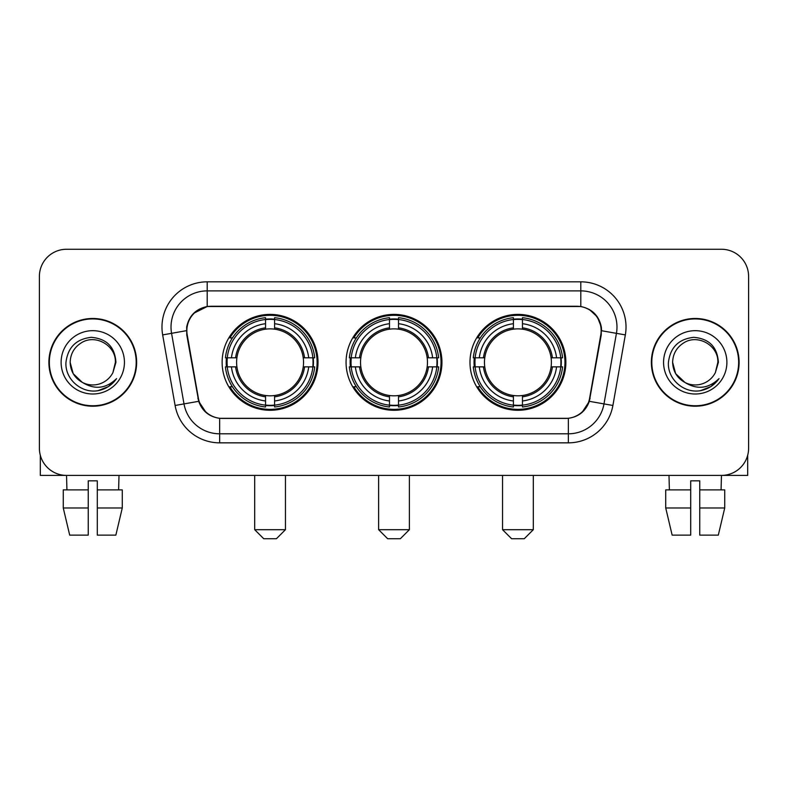 <?xml version="1.0" encoding="UTF-8"?>
<svg xmlns="http://www.w3.org/2000/svg" width="788" height="788" viewBox="0 0 788 788"><rect width="100%" height="100%" fill="white"/><g stroke="black" fill="none" stroke-linecap="round" stroke-linejoin="round"><path stroke-width="1.18" d="M346.06 362.342A47.94 47.94 0 0 0 394 410.282A47.94 47.94 0 0 0 441.94 362.342A47.94 47.94 0 0 0 394 314.392A47.94 47.94 0 0 0 346.06 362.342M469.983 362.342A47.94 47.94 0 0 0 517.933 410.282A47.94 47.94 0 0 0 565.873 362.342A47.94 47.94 0 0 0 517.933 314.392A47.94 47.94 0 0 0 469.983 362.342M222.127 362.342A47.94 47.94 0 0 0 270.067 410.282A47.94 47.94 0 0 0 318.017 362.342A47.94 47.94 0 0 0 270.067 314.392A47.94 47.94 0 0 0 222.127 362.342M186.845 330.674A24.428 24.428 0 0 0 187.219 334.92L198.389 398.245A24.428 24.428 0 0 0 222.443 418.428L565.557 418.428A24.428 24.428 0 0 0 589.611 398.245L600.781 334.92A24.428 24.428 0 0 0 576.727 306.256L211.273 306.256A24.428 24.428 0 0 0 186.845 330.674M226.432 366.863A43.872 43.872 0 0 1 226.432 357.821M474.287 366.863A43.872 43.872 0 0 1 474.287 357.821M350.364 366.863A43.872 43.872 0 0 1 350.364 357.821M48.895 362.342A43.872 43.872 0 0 0 92.767 406.214A43.872 43.872 0 0 0 136.639 362.342A43.872 43.872 0 0 0 92.767 318.47A43.872 43.872 0 0 0 48.895 362.342M651.361 362.342A43.872 43.872 0 0 0 695.233 406.214A43.872 43.872 0 0 0 739.105 362.342A43.872 43.872 0 0 0 695.233 318.47A43.872 43.872 0 0 0 651.361 362.342M186.667 327.059C189.012 315.742 195.857 308.896 207.205 306.522L580.795 306.522C592.133 308.886 598.979 315.732 601.333 327.059L601.234 334.92L589.316 401.319C585.75 411.149 578.756 416.822 568.355 418.31L219.645 418.31C209.263 416.842 202.28 411.169 198.684 401.319L186.766 334.92L186.667 327.059M193.602 313.348L207.205 306.522L207.205 290.88L580.795 290.88A36.179 36.179 0 0 1 616.433 333.344L603.992 403.899A36.179 36.179 0 0 1 568.355 433.804L219.645 433.804A36.179 36.179 0 0 1 184.008 403.899L171.567 333.344A36.179 36.179 0 0 1 207.205 290.88L207.205 281.828L580.795 281.828L580.795 306.522M589.394 309.526L597.373 316.953L601.333 327.059L601.608 330.733L625.337 334.91L612.897 405.475A45.231 45.231 0 0 1 568.355 442.846L219.645 442.846A45.231 45.231 0 0 1 175.103 405.475L162.663 334.91A45.231 45.231 0 0 1 207.205 281.828M221.989 418.428L219.645 418.31L219.645 442.846M568.355 442.846L568.355 418.31L566.011 418.428M612.897 405.475L589.316 401.319L582.017 412.449M206.141 412.587L198.684 401.319L175.103 405.475M590.064 398.245L589.916 399.014M198.083 399.014L197.936 398.245M162.663 334.91L186.392 330.674M748.6 276.401A27.137 27.137 0 0 0 721.463 249.264L66.537 249.264A27.137 27.137 0 0 0 39.4 276.401L39.4 448.274A27.137 27.137 0 0 0 66.537 475.41L721.463 475.41A27.137 27.137 0 0 0 748.6 448.274L748.6 276.401L748.6 448.274M39.4 276.401L39.4 448.274M721.463 249.264L66.537 249.264M66.931 489.89L66.537 475.41L721.463 475.41L721.069 489.89M136.196 362.342A43.419 43.419 0 0 0 92.767 318.923A43.419 43.419 0 0 0 49.349 362.342A43.419 43.419 0 0 0 92.767 405.761A43.419 43.419 0 0 0 136.196 362.342M82.307 382.387L73.185 373.65L70.152 362.342C70.457 353.812 74.23 347.281 81.46 342.75C95.555 333.728 116.161 345.617 115.383 362.342L112.911 372.625L115.934 362.342C114.9 346.996 106.695 338.663 91.319 337.333C76.298 338.978 67.847 347.311 65.965 362.342C64.793 379.126 81.361 393.498 97.781 390.73C105.681 389.213 111.945 385.174 116.565 378.614C106.134 388.642 94.816 389.952 82.622 382.544A22.616 22.616 0 0 0 112.911 372.625L115.383 362.647M82.622 382.544C74.712 378.191 70.556 371.453 70.152 362.342M61.109 362.342A31.658 31.658 0 0 0 92.767 394A31.658 31.658 0 0 0 124.435 362.342A31.658 31.658 0 0 0 92.767 330.674A31.658 31.658 0 0 0 61.109 362.342M116.506 378.713L108.488 386.514M108.301 386.632L97.919 390.71M40.306 455.228L40.306 475.41L145.238 475.41M63.267 489.89L63.267 507.974L69.689 535.121L63.267 507.974L63.267 489.89L88.246 489.89L88.246 480.838L97.298 480.838L97.298 489.89L122.278 489.89L122.278 507.974L115.856 535.121L122.278 507.974L97.298 507.974L97.298 489.89M119.008 475.41L118.614 489.89M88.246 489.89L88.246 535.121L69.689 535.121M63.267 507.974L88.246 507.974M115.856 535.121L97.298 535.121L97.298 507.974M738.651 362.342A43.419 43.419 0 0 0 695.233 318.923A43.419 43.419 0 0 0 651.804 362.342A43.419 43.419 0 0 0 695.233 405.761A43.419 43.419 0 0 0 738.651 362.342M717.838 362.647L715.366 372.625L718.39 362.342C717.356 346.996 709.161 338.663 693.775 337.333C678.754 338.978 670.312 347.311 668.431 362.342C667.249 379.126 683.817 393.498 700.236 390.73C708.146 389.213 714.401 385.174 719.03 378.614C708.589 388.642 697.272 389.952 685.077 382.544L675.641 373.65L672.617 362.342C672.922 353.812 676.685 347.281 683.925 342.75C698.02 333.728 718.617 345.617 717.848 362.342L715.366 372.625A22.616 22.616 0 0 1 685.077 382.544C677.168 378.191 673.021 371.453 672.617 362.342M663.565 362.342A31.658 31.658 0 0 0 695.233 394A31.658 31.658 0 0 0 726.891 362.342A31.658 31.658 0 0 0 695.233 330.674A31.658 31.658 0 0 0 663.565 362.342M718.961 378.713L710.943 386.514M710.756 386.632L700.374 390.71M276.401 538.736L263.744 538.736L254.691 529.694L285.453 529.694L276.401 538.736M274.598 405.16L274.598 406.982A44.867 44.867 0 0 0 314.707 366.863L312.895 366.863A43.054 43.054 0 0 1 274.598 405.16L274.598 400.974A38.898 38.898 0 0 0 308.709 366.863L303.232 366.863A33.47 33.47 0 0 0 274.598 329.177L274.598 319.514A43.054 43.054 0 0 1 312.895 357.821L314.707 357.821A44.867 44.867 0 0 0 274.598 317.702L274.598 319.514M227.249 366.863L225.427 366.863A44.867 44.867 0 0 0 265.546 406.982L265.546 405.16A43.054 43.054 0 0 1 227.249 366.863L231.436 366.863A38.898 38.898 0 0 0 265.546 400.974L265.546 395.507A33.47 33.47 0 0 0 303.232 366.863L304.572 366.863A34.79 34.79 0 0 1 274.598 396.837L274.598 400.974M265.546 319.514L265.546 317.702A44.867 44.867 0 0 0 225.427 357.821L227.249 357.821A43.054 43.054 0 0 1 265.546 319.514L265.546 323.71A38.898 38.898 0 0 0 231.436 357.821L236.912 357.821A33.47 33.47 0 0 0 265.546 395.507L265.546 396.837A34.79 34.79 0 0 1 235.573 366.863L231.436 366.863M227.338 366.863A42.966 42.966 0 0 1 227.338 357.821M274.598 319.613A42.966 42.966 0 0 0 265.546 319.613M312.797 357.821A42.966 42.966 0 0 1 312.797 366.863M312.895 357.821L308.709 357.821A38.898 38.898 0 0 0 274.598 323.71M308.709 366.863L312.895 366.863M265.546 400.974L265.546 405.16M303.232 357.821L308.709 357.821M274.598 395.556L274.598 396.837M265.546 395.507A33.47 33.47 0 0 1 236.912 366.863L235.573 366.863M274.598 405.071A42.966 42.966 0 0 1 265.546 405.071M231.436 357.821L227.249 357.821M265.546 329.118L265.546 323.71M274.598 329.177A33.47 33.47 0 0 0 236.912 357.821L235.573 357.821A34.79 34.79 0 0 1 265.546 327.838M274.598 329.118L274.598 327.838A34.79 34.79 0 0 1 304.572 357.821M232.43 337.914L229.869 337.914A47.044 47.044 0 0 1 317.111 362.342A47.044 47.044 0 0 1 229.869 386.76L232.43 386.76M400.334 538.736L387.666 538.736L378.624 529.694L409.376 529.694L400.334 538.736M398.521 405.16L398.521 406.982A44.867 44.867 0 0 0 438.64 366.863L436.818 366.863A43.054 43.054 0 0 1 398.521 405.16L398.521 400.974A38.898 38.898 0 0 0 432.632 366.863L427.165 366.863A33.47 33.47 0 0 0 398.521 329.177L398.521 319.514A43.054 43.054 0 0 1 436.818 357.821L438.64 357.821A44.867 44.867 0 0 0 398.521 317.702L398.521 319.514M351.182 366.863L349.36 366.863A44.867 44.867 0 0 0 389.479 406.982L389.479 405.16A43.054 43.054 0 0 1 351.182 366.863L355.368 366.863A38.898 38.898 0 0 0 389.479 400.974L389.479 395.507A33.47 33.47 0 0 0 427.165 366.863L428.495 366.863A34.79 34.79 0 0 1 398.521 396.837L398.521 400.974M389.479 319.514L389.479 317.702A44.867 44.867 0 0 0 349.36 357.821L351.182 357.821A43.054 43.054 0 0 1 389.479 319.514L389.479 323.71A38.898 38.898 0 0 0 355.368 357.821L360.835 357.821A33.47 33.47 0 0 0 389.479 395.507L389.479 396.837A34.79 34.79 0 0 1 359.505 366.863L355.368 366.863M351.271 366.863A42.966 42.966 0 0 1 351.271 357.821M398.521 319.613A42.966 42.966 0 0 0 389.479 319.613M436.729 357.821A42.966 42.966 0 0 1 436.729 366.863M436.818 357.821L432.632 357.821A38.898 38.898 0 0 0 398.521 323.71M432.632 366.863L436.818 366.863M389.479 400.974L389.479 405.16M427.165 357.821L432.632 357.821M398.521 395.556L398.521 396.837M389.479 395.507A33.47 33.47 0 0 1 360.835 366.863L359.505 366.863M398.521 405.071A42.966 42.966 0 0 1 389.479 405.071M355.368 357.821L351.182 357.821M389.479 329.118L389.479 323.71M398.521 329.177A33.47 33.47 0 0 0 360.835 357.821L359.505 357.821A34.79 34.79 0 0 1 389.479 327.838M398.521 329.118L398.521 327.838A34.79 34.79 0 0 1 428.495 357.821M356.363 337.914L353.802 337.914A47.044 47.044 0 0 1 441.044 362.342A47.044 47.044 0 0 1 353.802 386.76L356.363 386.76M524.256 538.736L511.599 538.736L502.547 529.694L533.309 529.694L524.256 538.736M522.454 405.16L522.454 406.982A44.867 44.867 0 0 0 562.573 366.863L560.751 366.863A43.054 43.054 0 0 1 522.454 405.16L522.454 400.974A38.898 38.898 0 0 0 556.564 366.863L551.088 366.863A33.47 33.47 0 0 0 522.454 329.177L522.454 319.514A43.054 43.054 0 0 1 560.751 357.821L562.573 357.821A44.867 44.867 0 0 0 522.454 317.702L522.454 319.514M475.105 366.863L473.293 366.863A44.867 44.867 0 0 0 513.402 406.982L513.402 405.16A43.054 43.054 0 0 1 475.105 366.863L479.291 366.863A38.898 38.898 0 0 0 513.402 400.974L513.402 395.507A33.47 33.47 0 0 0 551.088 366.863L552.427 366.863A34.79 34.79 0 0 1 522.454 396.837L522.454 400.974M513.402 319.514L513.402 317.702A44.867 44.867 0 0 0 473.293 357.821L475.105 357.821A43.054 43.054 0 0 1 513.402 319.514L513.402 323.71A38.898 38.898 0 0 0 479.291 357.821L484.768 357.821A33.47 33.47 0 0 0 513.402 395.507L513.402 396.837A34.79 34.79 0 0 1 483.428 366.863L479.291 366.863M475.203 366.863A42.966 42.966 0 0 1 475.203 357.821M522.454 319.613A42.966 42.966 0 0 0 513.402 319.613M560.662 357.821A42.966 42.966 0 0 1 560.662 366.863M560.751 357.821L556.564 357.821A38.898 38.898 0 0 0 522.454 323.71M556.564 366.863L560.751 366.863M513.402 400.974L513.402 405.16M551.088 357.821L556.564 357.821M522.454 395.556L522.454 396.837M513.402 395.507A33.47 33.47 0 0 1 484.768 366.863L483.428 366.863M522.454 405.071A42.966 42.966 0 0 1 513.402 405.071M479.291 357.821L475.105 357.821M513.402 329.118L513.402 323.71M522.454 329.177A33.47 33.47 0 0 0 484.768 357.821L483.428 357.821A34.79 34.79 0 0 1 513.402 327.838M522.454 329.118L522.454 327.838A34.79 34.79 0 0 1 552.427 357.821M480.296 337.914L477.725 337.914A47.044 47.044 0 0 1 564.966 362.342A47.044 47.044 0 0 1 477.725 386.76L480.296 386.76M747.694 455.228L747.694 475.41L642.762 475.41M690.702 489.89L690.702 507.974L665.722 507.974L672.144 535.121L665.722 507.974L665.722 489.89L690.702 489.89L690.702 480.838L699.754 480.838L699.754 489.89L724.733 489.89L724.733 507.974L718.311 535.121L724.733 507.974L699.754 507.974L699.754 489.89L699.754 535.121L718.311 535.121M690.702 507.974L690.702 535.121L672.144 535.121M668.992 475.41L669.386 489.89M580.795 281.828A45.231 45.231 0 0 1 625.337 334.91M171.567 333.344A36.179 36.179 0 0 1 171.016 327.059M274.598 395.507A33.47 33.47 0 0 0 303.232 366.863M265.546 405.475A43.37 43.37 0 0 0 274.598 405.475M313.21 366.863A43.37 43.37 0 0 0 313.21 357.821M274.598 319.199A43.37 43.37 0 0 0 265.546 319.199M398.521 395.507A33.47 33.47 0 0 0 427.165 366.863M389.479 405.475A43.37 43.37 0 0 0 398.521 405.475M437.133 366.863A43.37 43.37 0 0 0 437.133 357.821M398.521 319.199A43.37 43.37 0 0 0 389.479 319.199M522.454 395.507A33.47 33.47 0 0 0 551.088 366.863M513.402 405.475A43.37 43.37 0 0 0 522.454 405.475M561.066 366.863A43.37 43.37 0 0 0 561.066 357.821M522.454 319.199A43.37 43.37 0 0 0 513.402 319.199M285.453 475.41L285.453 529.694M254.691 475.41L254.691 529.694M409.376 475.41L409.376 529.694M378.624 475.41L378.624 529.694M533.309 475.41L533.309 529.694M502.547 475.41L502.547 529.694"/></g></svg>
